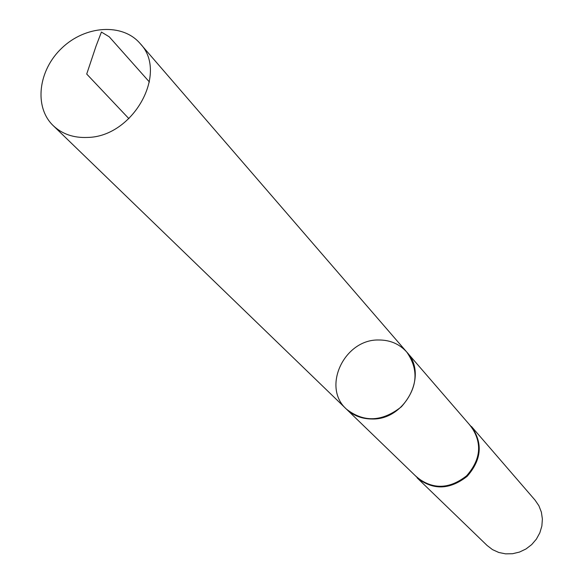 <?xml version="1.0" encoding="UTF-8"?>
<svg xmlns="http://www.w3.org/2000/svg" width="583" height="583" viewBox="0 0 583 583"><rect width="100%" height="100%" fill="white"/><g stroke="black" fill="none" stroke-linecap="round" stroke-linejoin="round"><path stroke-width="0.87" d="M378.724 339.991C390.122 339.955 399.464 343.985 406.766 352.066C419.323 370.198 417.523 388.438 401.374 406.796C382.142 421.888 363.828 422.668 346.433 409.12C321.546 387.214 344.305 339.095 378.724 339.991M487.118 545.491L492.518 549.631L498.764 552.465L505.556 553.85L512.581 553.719L519.489 552.072L525.968 548.982L531.689 544.602L536.382 539.129L539.829 532.84L541.862 526.026L542.387 519.03L541.381 512.165L538.903 505.774L535.07 500.148L471.472 426.508C483.081 443.182 481.631 459.79 467.136 476.333C449.806 489.88 433.14 490.405 417.144 477.885L487.118 545.491M406.766 352.066L470.926 426.311C482.447 442.869 481.011 459.36 466.619 475.786C449.413 489.246 432.87 489.756 416.983 477.324L346.433 409.12C353.349 415.628 361.824 418.915 371.859 418.995C405.17 420.292 428.665 374.803 406.766 352.066L140.124 43.514C168.779 72.773 133.186 136.969 87.392 137.442C73.604 138.018 62.221 134.09 53.25 125.666C33.719 107.061 38.187 70.142 62.009 47.923C85.526 25.375 122.634 22.977 140.124 43.514M128.916 118.67L86.714 74.048L96.057 46.064L101.42 32.058L109.247 36.809L149.423 82.006M414.965 475.371C430.888 490.048 448.189 490.274 466.874 476.063C482.112 458.202 482.848 440.908 469.089 424.191M346.433 409.12L53.25 125.666"/></g></svg>
